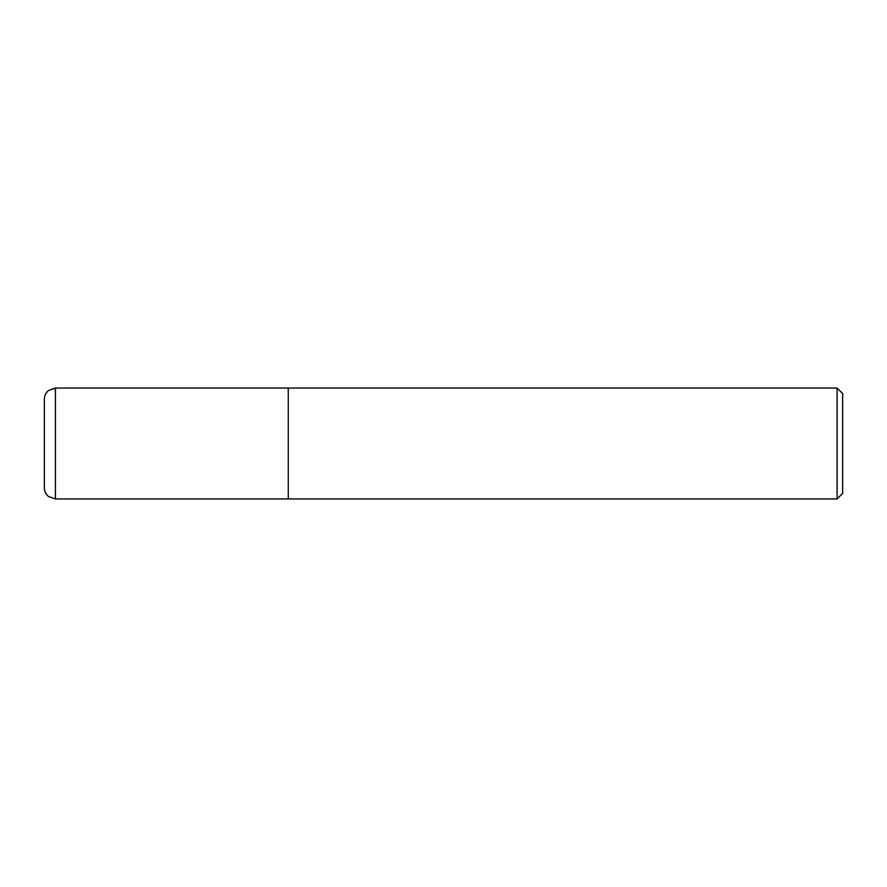 <?xml version="1.0" encoding="UTF-8"?>
<svg xmlns="http://www.w3.org/2000/svg" width="887" height="887" viewBox="0 0 887 887"><rect width="100%" height="100%" fill="white"/><g stroke="black" fill="none" stroke-linecap="round" stroke-linejoin="round"><path stroke-width="0.67" stroke-dasharray="4.43 3.33" d="M288.275 388.062L288.275 498.937L288.275 388.062M837.106 388.062L837.106 498.937M842.65 393.606L842.65 493.394M44.35 487.85L44.35 399.15M55.437 498.937L55.437 388.062"/><path stroke-width="1.33" d="M837.106 498.937L837.106 388.062L842.65 393.606L842.65 493.394L837.106 498.937L288.275 498.937L288.275 388.062L55.437 388.062L55.437 498.937L48.574 496.554C45.836 494.303 44.428 491.398 44.35 487.85L44.35 399.15C44.428 395.602 45.836 392.697 48.574 390.446L55.437 388.062M837.106 388.062L288.275 388.062L288.275 498.937L55.437 498.937"/></g></svg>
